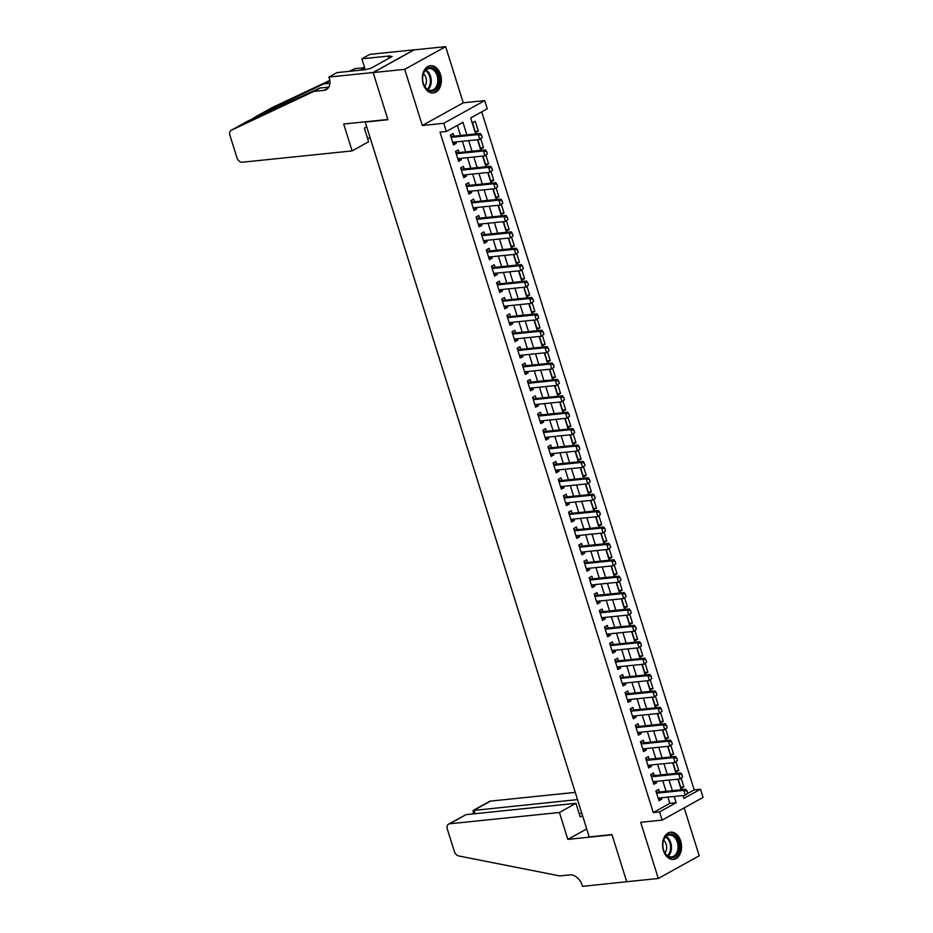 <?xml version="1.0" encoding="UTF-8"?>
<svg xmlns="http://www.w3.org/2000/svg" width="933" height="933" viewBox="0 0 933 933"><rect width="100%" height="100%" fill="white"/><g stroke="black" fill="none" stroke-linecap="round" stroke-linejoin="round"><path stroke-width="1.4" d="M680.693 841.03A13.692 9.458 84.1 0 0 670.664 832.189A13.692 9.458 84.1 0 0 663.445 850.593A13.692 9.458 84.1 0 0 673.474 859.433A13.692 9.458 84.1 0 0 680.693 841.03M440.493 74.523A13.692 9.458 84.1 0 0 430.463 65.695A13.692 9.458 84.1 0 0 423.232 84.098A13.692 9.458 84.1 0 0 433.262 92.927A13.692 9.458 84.1 0 0 440.493 74.523M687.668 793.482L694.199 789.866L700.508 789.213L703.074 797.412L662.15 820.107L659.573 811.908L676.168 802.707L674.209 796.455M365.771 121.757L365.211 122.071L589.224 836.924L611.955 834.58L626.719 881.72L658.29 878.478L699.214 855.783L684.204 807.885M365.211 122.071L387.93 119.727L373.153 72.587L414.089 49.892L445.647 46.65L404.724 69.345L422.311 125.5L443.781 123.296L484.705 100.601L487.271 108.799L470.687 117.99L475.678 133.932M422.311 125.5L463.246 102.805L445.647 46.65M463.246 102.805L484.705 100.601M694.199 789.866L481.72 111.878M373.153 72.587L404.724 69.345M659.479 792L658.651 789.365L655.887 790.904L658.978 800.736L661.742 799.208L661.299 797.785M654.336 775.603L653.52 772.967L650.756 774.507L653.835 784.338L656.599 782.81L656.156 781.388M649.205 759.205L648.377 756.57L645.613 758.109L648.703 767.941L651.467 766.413L651.012 764.99M644.062 742.808L643.245 740.184L640.481 741.712L643.56 751.555L646.324 750.015L645.881 748.593M638.93 726.41L638.102 723.786L635.338 725.314L638.417 735.157L641.181 733.618L640.738 732.207M633.787 710.013L632.971 707.389L630.195 708.917L633.285 718.76L636.049 717.22L635.606 715.809M628.655 693.616L627.827 690.991L625.063 692.519L628.142 702.362L630.906 700.835L630.463 699.412M623.512 677.23L622.684 674.594L619.92 676.133L623.011 685.965L625.775 684.437L625.332 683.014M618.381 660.832L617.553 658.197L614.789 659.736L617.868 669.567L620.632 668.04L620.188 666.617M613.238 644.435L612.41 641.799L609.646 643.338L612.736 653.17L615.5 651.642L615.057 650.219M608.094 628.037L607.278 625.413L604.514 626.941L607.593 636.784L610.357 635.245L609.914 633.822M602.963 611.64L602.135 609.016L599.371 610.544L602.45 620.387L605.225 618.847L604.771 617.436M597.82 595.242L597.003 592.618L594.228 594.146L597.318 603.989L600.082 602.45L599.639 601.039M592.688 578.845L591.86 576.221L589.096 577.76L592.175 587.592L594.939 586.064L594.496 584.641M587.545 562.459L586.717 559.823L583.953 561.363L587.044 571.194L589.808 569.666L589.364 568.244M582.414 546.062L581.586 543.426L578.822 544.965L581.9 554.797L584.664 553.269L584.221 551.846M577.27 529.664L576.442 527.028L573.678 528.568L576.769 538.399L579.533 536.872L579.09 535.449M572.127 513.267L571.311 510.643L568.547 512.17L571.626 522.014L574.39 520.474L573.947 519.051M566.996 496.869L566.168 494.245L563.404 495.773L566.483 505.616L569.258 504.077L568.803 502.665M561.853 480.472L561.036 477.848L558.272 479.375L561.351 489.219L564.115 487.679L563.672 486.268M556.721 464.074L555.893 461.45L553.129 462.99L556.208 472.821L558.972 471.293L558.529 469.87M551.578 447.688L550.762 445.053L547.986 446.592L551.076 456.424L553.84 454.896L553.397 453.473M546.446 431.291L545.618 428.655L542.854 430.195L545.933 440.026L548.697 438.498L548.254 437.076M541.303 414.893L540.475 412.269L537.711 413.797L540.802 423.629L543.566 422.101L543.123 420.678M536.16 398.496L535.344 395.872L532.58 397.4L535.659 407.243L538.423 405.703L537.979 404.281M531.029 382.098L530.201 379.474L527.437 381.002L530.515 390.845L533.291 389.306L532.836 387.895M525.885 365.701L525.069 363.077L522.305 364.605L525.384 374.448L528.148 372.908L527.705 371.497M520.754 349.304L519.926 346.679L517.162 348.219L520.241 358.05L523.005 356.523L522.562 355.1M515.611 332.918L514.794 330.282L512.019 331.821L515.109 341.653L517.873 340.125L517.43 338.702M510.479 316.52L509.651 313.885L506.887 315.424L509.966 325.255L512.73 323.728L512.287 322.305M505.336 300.123L504.508 297.499L501.744 299.026L504.835 308.87L507.599 307.33L507.155 305.907M500.193 283.725L499.377 281.101L496.613 282.629L499.691 292.472L502.455 290.933L502.012 289.522M495.061 267.328L494.233 264.704L491.469 266.232L494.548 276.075L497.324 274.535L496.869 273.124M489.918 250.93L489.102 248.306L486.338 249.834L489.417 259.677L492.181 258.138L491.738 256.727M484.787 234.545L483.959 231.909L481.195 233.448L484.274 243.28L487.038 241.752L486.594 240.329M479.644 218.147L478.827 215.511L476.052 217.051L479.142 226.882L481.906 225.354L481.463 223.932M474.512 201.75L473.684 199.114L470.92 200.653L473.999 210.485L476.763 208.957L476.32 207.534M469.369 185.352L468.541 182.728L465.777 184.256L468.867 194.099L471.631 192.56L471.188 191.137M464.226 168.955L463.409 166.331L460.645 167.858L463.724 177.702L466.488 176.162L466.045 174.751M459.094 152.557L458.266 149.933L455.502 151.461L458.593 161.304L461.357 159.765L460.902 158.353M475.189 131.425L478.337 131.11L475.259 121.267L472.495 122.806L475.573 132.638L478.337 131.11M480.332 147.822L483.481 147.507L480.798 138.947M485.475 164.22L488.612 163.893L485.93 155.344M490.606 180.617L493.755 180.291L491.073 171.73M495.75 197.015L498.887 196.688L496.204 188.128M500.881 213.412L504.03 213.086L501.348 204.525M506.024 229.81L509.161 229.483L506.479 220.923M511.156 246.195L514.305 245.88L511.622 237.32M516.299 262.593L519.448 262.278L516.765 253.718M521.43 278.99L524.579 278.664L521.897 270.115M526.574 295.388L529.722 295.061L527.04 286.501M531.717 311.785L534.854 311.459L532.172 302.898M536.848 328.183L539.997 327.856L537.315 319.296M541.991 344.58L545.129 344.254L542.446 335.693M547.123 360.966L550.272 360.651L547.589 352.091M552.266 377.364L555.415 377.049L552.733 368.488M557.398 393.761L560.546 393.434L557.864 384.874M562.541 410.158L565.69 409.832L563.007 401.272M567.684 426.556L570.821 426.229L568.139 417.669M572.815 442.953L575.964 442.627L573.282 434.067M577.959 459.351L581.096 459.024L578.413 450.464M583.09 475.737L586.239 475.422L583.557 466.862M588.233 492.134L591.382 491.808L588.7 483.259M593.365 508.532L596.514 508.205L593.831 499.645M598.508 524.929L601.657 524.603L598.974 516.042M603.651 541.327L606.788 541L604.106 532.44M608.783 557.724L611.931 557.398L609.249 548.837M613.926 574.11L617.063 573.795L614.38 565.235M619.057 590.507L622.206 590.192L619.524 581.632M624.2 606.905L627.338 606.578L624.655 598.03M629.332 623.302L632.481 622.976L629.798 614.415M634.475 639.7L637.624 639.373L634.941 630.813M639.618 656.097L642.755 655.771L640.073 647.21M644.75 672.495L647.899 672.168L645.216 663.608M649.893 688.881L653.03 688.566L650.348 680.005M655.024 705.278L658.173 704.963L655.491 696.403M660.167 721.675L663.305 721.349L660.622 712.8M665.299 738.073L668.448 737.746L665.765 729.186M670.442 754.47L673.591 754.144L670.909 745.584M675.585 770.868L678.723 770.541L676.04 761.981M683.154 795.989L684.157 795.429M477.778 139.693L480.705 149.035L483.481 147.507M482.921 156.079L485.848 165.433L488.612 163.893M488.052 172.477L490.991 181.83L493.755 180.291M493.195 188.874L496.123 198.228L498.887 196.688M498.339 205.272L501.266 214.613L504.03 213.086M503.47 221.669L506.397 231.011L509.161 229.483M508.613 238.067L511.541 247.408L514.305 245.88M513.745 254.464L516.672 263.806L519.448 262.278M518.888 270.85L521.815 280.203L524.579 278.664M524.019 287.247L526.958 296.601L529.722 295.061M529.163 303.645L532.09 312.998L534.854 311.459M534.306 320.042L537.233 329.384L539.997 327.856M539.437 336.44L542.365 345.781L545.129 344.254M544.58 352.837L547.508 362.179L550.272 360.651M549.712 369.235L552.639 378.576L555.415 377.049M554.855 385.621L557.782 394.974L560.546 393.434M559.987 402.018L562.926 411.371L565.69 409.832M565.13 418.416L568.057 427.769L570.821 426.229M570.273 434.813L573.2 444.155L575.964 442.627M575.404 451.21L578.332 460.552L581.096 459.024M580.548 467.608L583.475 476.95L586.239 475.422M585.679 484.005L588.606 493.347L591.382 491.808M590.822 500.391L593.75 509.745L596.514 508.205M595.954 516.789L598.893 526.142L601.657 524.603M601.097 533.186L604.024 542.539L606.788 541M606.24 549.584L609.167 558.925L611.931 557.398M611.372 565.981L614.299 575.323L617.063 573.795M616.515 582.379L619.442 591.72L622.206 590.192M621.646 598.776L624.574 608.118L627.338 606.578M626.789 615.162L629.717 624.515L632.481 622.976M631.921 631.559L634.848 640.913L637.624 639.373M637.064 647.957L639.991 657.298L642.755 655.771M642.196 664.354L645.135 673.696L647.899 672.168M647.339 680.752L650.266 690.093L653.03 688.566M652.482 697.149L655.409 706.491L658.173 704.963M657.613 713.535L660.541 722.888L663.305 721.349M662.757 729.933L665.684 739.286L668.448 737.746M667.888 746.33L670.815 755.683L673.591 754.144M673.031 762.727L675.959 772.069L678.723 770.541M678.163 779.125L681.102 788.467L683.866 786.939L681.183 778.379M466.873 134.83L462.943 122.293L446.347 131.483L440.038 132.136L653.263 812.561L669.859 803.36L667.9 797.109M666.08 791.312L662.757 780.711M660.949 774.915L657.625 764.314M655.806 758.529L652.482 747.916M650.674 742.132L647.35 731.519M645.531 725.734L642.207 715.121M640.388 709.337L637.064 698.735M635.256 692.939L631.933 682.338M630.113 676.542L626.789 665.94M624.982 660.144L621.658 649.543M619.839 643.758L616.515 633.145M614.707 627.361L611.383 616.748M609.564 610.963L606.24 600.351M604.421 594.566L601.097 583.965M599.289 578.168L595.965 567.567M594.146 561.771L590.822 551.17M589.015 545.373L585.691 534.772M583.871 528.988L580.548 518.375M578.74 512.59L575.416 501.977M573.597 496.193L570.273 485.58M568.454 479.795L565.13 469.194M563.322 463.398L559.998 452.797M558.179 447L554.855 436.399M553.047 430.603L549.724 420.002M547.904 414.217L544.58 403.604M542.773 397.82L539.449 387.207M537.63 381.422L534.306 370.821M532.498 365.025L529.174 354.423M527.355 348.627L524.031 338.026M522.212 332.23L518.888 321.628M517.08 315.844L513.756 305.231M511.937 299.446L508.613 288.833M506.806 283.049L503.482 272.436M501.662 266.651L498.339 256.05M496.531 250.254L493.207 239.653M491.388 233.856L488.064 223.255M486.245 217.459L482.921 206.858M481.113 201.073L477.789 190.46M475.97 184.676L472.646 174.063M470.838 168.278L467.515 157.665M465.695 151.881L462.371 141.28M460.564 135.483L457.392 125.372M453.951 136.16L453.135 133.536L450.371 135.063L453.45 144.907L456.214 143.379L455.771 141.956M662.15 820.107L640.691 822.323L658.29 878.478M653.263 812.561L659.573 811.908M446.347 131.483L443.781 123.296M683.014 795.546L683.912 798.415L700.508 789.213M477.486 139.717L480.81 150.33M482.629 156.114L485.953 166.715M487.761 172.512L491.085 183.113M492.904 188.909L496.228 199.51M498.047 205.307L501.371 215.908M503.179 221.692L506.502 232.305M508.322 238.09L511.646 248.703M513.453 254.487L516.777 265.1M518.596 270.885L521.92 281.486M523.728 287.282L527.052 297.884M528.871 303.68L532.195 314.281M534.014 320.077L537.338 330.679M539.146 336.463L542.47 347.076M544.289 352.861L547.613 363.473M549.42 369.258L552.744 379.871M554.564 385.656L557.887 396.257M559.695 402.053L563.019 412.654M564.838 418.451L568.162 429.052M569.981 434.848L573.305 445.449M575.113 451.234L578.437 461.847M580.256 467.631L583.58 478.244M585.388 484.029L588.711 494.642M590.531 500.426L593.855 511.027M595.662 516.824L598.986 527.425M600.805 533.221L604.129 543.822M605.949 549.619L609.272 560.22M611.08 566.004L614.404 576.617M616.223 582.402L619.547 593.015M621.355 598.799L624.678 609.401M626.498 615.197L629.822 625.798M631.629 631.594L634.953 642.196M636.773 647.992L640.096 658.593M641.904 664.378L645.228 674.991M647.047 680.775L650.371 691.388M652.19 697.173L655.514 707.785M657.322 713.57L660.646 724.171M662.465 729.968L665.789 740.569M667.596 746.365L670.92 756.966M672.74 762.762L676.063 773.364M677.871 779.148L681.195 789.761M672.39 790.671L669.078 780.058M667.258 774.273L663.934 763.66M662.115 757.876L658.791 747.263M656.984 741.478L653.66 730.877M651.84 725.081L648.517 714.48M646.709 708.683L643.385 698.082M641.566 692.286L638.242 681.685M636.434 675.9L633.11 665.287M631.291 659.503L627.967 648.89M626.148 643.105L622.824 632.492M621.016 626.708L617.693 616.107M615.873 610.31L612.549 599.709M610.742 593.913L607.418 583.312M605.599 577.515L602.275 566.914M600.467 561.13L597.143 550.517M595.324 544.732L592 534.119M590.181 528.335L586.857 517.733M585.049 511.937L581.726 501.336M579.906 495.54L576.582 484.938M574.775 479.142L571.451 468.541M569.631 462.756L566.308 452.143M564.5 446.359L561.176 435.746M559.357 429.961L556.033 419.349M554.214 413.564L550.89 402.963M549.082 397.166L545.758 386.565M543.939 380.769L540.615 370.168M538.808 364.371L535.484 353.77M533.664 347.986L530.341 337.373M528.533 331.588L525.209 320.975M523.39 315.191L520.066 304.578M518.247 298.793L514.923 288.192M513.115 282.396L509.791 271.795M507.972 265.998L504.648 255.397M502.84 249.601L499.517 239M497.697 233.215L494.373 222.602M492.566 216.818L489.242 206.205M487.423 200.42L484.099 189.807M482.279 184.023L478.967 173.421M477.148 167.625L473.824 157.024M472.005 151.228L468.681 140.626M669.859 803.36L676.168 802.707M453.065 143.694L456.214 143.379M680.717 787.265L683.866 786.939M458.208 160.091L461.357 159.765M463.351 176.489L466.488 176.162M468.483 192.886L471.631 192.56M473.626 209.284L476.763 208.957M478.757 225.681L481.906 225.354M483.9 242.067L487.038 241.752M489.032 258.464L492.181 258.138M494.175 274.862L497.324 274.535M499.318 291.259L502.455 290.933M504.45 307.657L507.599 307.33M509.593 324.054L512.73 323.728M514.724 340.452L517.873 340.125M519.868 356.838L523.005 356.523M524.999 373.235L528.148 372.908M530.142 389.632L533.291 389.306M535.285 406.03L538.423 405.703M540.417 422.427L543.566 422.101M545.56 438.825L548.697 438.498M550.692 455.211L553.84 454.896M555.835 471.608L558.972 471.293M560.966 488.006L564.115 487.679M566.109 504.403L569.258 504.077M571.241 520.801L574.39 520.474M576.384 537.198L579.533 536.872M581.527 553.596L584.664 553.269M586.659 569.981L589.808 569.666M591.802 586.379L594.939 586.064M596.933 602.776L600.082 602.45M602.077 619.174L605.225 618.847M607.208 635.571L610.357 635.245M612.351 651.969L615.5 651.642M617.494 668.366L620.632 668.04M622.626 684.752L625.775 684.437M627.769 701.15L630.906 700.835M632.901 717.547L636.049 717.22M638.044 733.944L641.181 733.618M643.175 750.342L646.324 750.015M648.318 766.739L651.467 766.413M653.462 783.137L656.599 782.81M658.593 799.523L661.742 799.208M482.244 137.431L481.475 134.982L482.244 137.431L479.83 139.483L452.622 142.282M451.082 137.361L478.291 134.562L480.273 133.454L481.475 134.982M450.616 135.868L452.097 136.276A1.761 1.213 -119 0 0 452.505 136.311L480.273 133.454M481.918 137.618L479.83 139.483L478.291 134.562L481.148 135.157M426.124 88.53A11.849 8.187 -95.9 0 1 423.43 83.69A11.849 8.187 -95.9 0 1 422.719 76.739A11.849 8.187 -95.9 0 1 435.583 70.302A11.849 8.187 -95.9 0 1 437.589 86.932A11.849 8.187 -95.9 0 1 426.124 88.53M423.384 83.562A10.974 7.581 84.1 0 0 425.845 87.924A10.974 7.581 84.1 0 0 431.349 90.396A10.974 7.581 84.1 0 0 437.635 82.804A10.974 7.581 84.1 0 0 434.603 71.036A10.974 7.581 84.1 0 0 429.098 68.564A10.974 7.581 84.1 0 0 422.696 76.879M424.748 86.466A7.814 5.4 84.1 0 0 424.13 74.418A7.814 5.4 84.1 0 0 423.442 73.754M432.247 92.95L432.189 92.95A13.598 9.4 84.1 0 0 432.247 92.95A13.598 9.4 84.1 0 0 440.049 83.538A13.598 9.4 84.1 0 0 436.282 68.949A13.598 9.4 84.1 0 0 429.46 65.881A13.598 9.4 84.1 0 0 429.402 65.893L429.46 65.881M666.325 855.036A11.849 8.187 -95.9 0 1 663.631 850.185A11.849 8.187 -95.9 0 1 662.92 843.245A11.849 8.187 -95.9 0 1 675.795 836.796A11.849 8.187 -95.9 0 1 677.801 853.427A11.849 8.187 -95.9 0 1 666.325 855.036M663.596 850.056A10.974 7.581 84.1 0 0 666.045 854.43A10.974 7.581 84.1 0 0 671.55 856.891A10.974 7.581 84.1 0 0 677.848 849.31A10.974 7.581 84.1 0 0 674.804 837.542A10.974 7.581 84.1 0 0 669.299 835.07A10.974 7.581 84.1 0 0 662.908 843.374M664.949 852.972A7.814 5.4 84.1 0 0 664.331 840.913A7.814 5.4 84.1 0 0 663.643 840.26M672.448 859.445L672.401 859.456A13.598 9.4 84.1 0 0 672.448 859.445A13.598 9.4 84.1 0 0 680.262 850.045A13.598 9.4 84.1 0 0 676.495 835.443A13.598 9.4 84.1 0 0 669.661 832.388A13.598 9.4 84.1 0 0 669.614 832.388L669.661 832.388M352.091 150.913L242.265 162.225A5.271 3.65 -119 0 1 236.935 157.689L229.926 135.308A5.271 3.65 -119 0 1 231.162 130.317A5.271 3.65 -119 0 1 231.314 130.235L313.896 91.387L323.996 90.349A12.292 8.525 -119 0 0 326.352 89.615A12.292 8.525 -119 0 0 329.232 77.952L328.952 77.054L373.13 72.506L387.848 119.482L343.671 124.031L352.091 150.913L368.628 141.746L364.371 128.136L366.704 126.841M231.314 130.235L247.478 121.267L319.949 88.029L328.813 87.119M319.949 88.029L313.896 91.387M349.152 71.351L354.82 68.692L363.683 67.782M354.82 68.692L350.213 71.246M271.946 107.703A5.271 3.65 61 0 1 272.086 107.622A5.271 3.65 61 0 1 272.238 107.54L329.804 80.46M329.862 80.938L256.05 116.52L249.811 120.415M373.13 72.506L414.065 49.811L369.876 54.359L361.852 58.814L390.134 55.898L388.361 56.878L388.816 58.336M361.852 58.814L365.269 69.683L370.798 68.331L392.152 56.493L388.361 56.878M365.246 69.695L336.965 72.611L328.952 77.054M370.214 138.037L367.555 138.317M361.561 70.08A12.292 8.525 -119 0 0 364.255 66.476M575.264 792.374L490.513 801.097L473.976 810.264L475.06 813.704M577.539 799.604L473.101 810.497L489.51 801.412A5.271 3.65 61 0 1 490.513 801.097M626.754 881.802L612.025 834.825L567.847 839.373L559.415 812.491L449.589 823.792A5.271 3.65 -119 0 0 448.575 824.107A5.271 3.65 -119 0 0 447.339 829.099L454.359 851.479A5.271 3.65 -119 0 0 458.733 855.958L559.753 875.924L569.853 874.886A12.292 8.525 61 0 1 582.285 885.452L582.565 886.35L626.941 881.697M567.847 839.373L586.717 828.912M559.415 812.491L575.953 803.313L580.221 816.923L582.554 815.629M575.953 803.313L466.127 814.614L449.589 823.792M581.795 813.214L579.148 813.494M448.575 824.107L466.127 814.614M473.486 813.868L473.101 810.497M487.388 153.828L486.618 151.368L487.388 153.828L484.962 155.869L457.765 158.668M456.225 153.758L483.422 150.959L485.417 149.851L486.618 151.368M455.759 152.266L457.24 152.674A1.761 1.213 -119 0 0 457.648 152.709L485.417 149.851M487.049 154.015L484.962 155.869L483.422 150.959L486.28 151.554M492.519 170.226L491.749 167.765L492.519 170.226L490.105 172.267L462.896 175.066M461.357 170.156L488.565 167.357L490.56 166.249L491.749 167.765M460.89 168.663L462.371 169.071A1.761 1.213 -119 0 0 462.78 169.106L490.56 166.249M492.192 170.412L490.105 172.267L488.565 167.357L491.423 167.952M497.662 186.623L496.892 184.163L497.662 186.623L495.248 188.664L468.039 191.463M466.5 186.542L493.697 183.743L495.691 182.646L496.892 184.163M466.034 185.061L467.515 185.469A1.761 1.213 -119 0 0 467.923 185.504L495.691 182.646M497.324 186.81L495.248 188.664L493.697 183.743L496.554 184.349M502.794 203.021L502.024 200.56L502.794 203.021L500.38 205.062L473.183 207.861M471.631 202.939L498.84 200.14L500.834 199.044L502.024 200.56M471.165 201.458L472.646 201.855A1.761 1.213 -119 0 0 473.054 201.901L500.834 199.044M502.467 203.207L500.38 205.062L498.84 200.14L501.697 200.747M507.937 219.418L507.167 216.957L507.937 219.418L505.523 221.459L478.314 224.258M476.775 219.337L503.983 216.538L505.966 215.43L507.167 216.957M476.308 217.844L477.789 218.252A1.761 1.213 -119 0 0 478.197 218.287L505.966 215.43M507.599 219.593L505.523 221.459L503.983 216.538L506.829 217.144M513.08 235.816L512.299 233.355L513.08 235.816L510.654 237.857L483.457 240.656M481.918 235.734L509.115 232.935L511.109 231.827L512.299 233.355M481.451 234.241L482.932 234.649A1.761 1.213 -119 0 0 483.329 234.684L511.109 231.827M512.742 235.991L510.654 237.857L509.115 232.935L511.972 233.53M518.212 252.202L517.442 249.752L518.212 252.202L515.797 254.254L488.589 257.053M487.049 252.132L514.258 249.333L516.241 248.225L517.442 249.752M486.583 250.639L488.064 251.047A1.761 1.213 -119 0 0 488.472 251.082L516.241 248.225M517.885 252.388L515.797 254.254L514.258 249.333L517.115 249.927M523.355 268.599L522.585 266.138L523.355 268.599L520.929 270.64L493.732 273.439M492.192 268.529L519.389 265.73L521.384 264.622L522.585 266.138M491.726 267.036L493.207 267.444A1.761 1.213 -119 0 0 493.615 267.479L521.384 264.622M523.016 268.786L520.929 270.64L519.389 265.73L522.247 266.325M528.486 284.997L527.716 282.536L528.486 284.997L526.072 287.037L498.863 289.836M497.324 284.927L524.533 282.116L526.515 281.02L527.716 282.536M496.857 283.434L498.339 283.842A1.761 1.213 -119 0 0 498.747 283.877L526.515 281.02M528.16 285.183L526.072 287.037L524.533 282.116L527.39 282.722M533.629 301.394L532.86 298.933L533.629 301.394L531.215 303.435L504.007 306.234M502.467 301.312L529.664 298.513L531.658 297.417L532.86 298.933M502.001 299.831L503.482 300.239A1.761 1.213 -119 0 0 503.89 300.274L531.658 297.417M533.291 301.581L531.215 303.435L529.664 298.513L532.521 299.12M538.761 317.791L537.991 315.331L538.761 317.791L536.347 319.832L509.15 322.631M507.599 317.71L534.807 314.911L536.802 313.815L537.991 315.331M507.132 316.217L508.613 316.625A1.761 1.213 -119 0 0 509.021 316.672L536.802 313.815M538.434 317.978L536.347 319.832L534.807 314.911L537.665 315.517M543.904 334.189L543.134 331.728L543.904 334.189L541.49 336.23L514.281 339.029M512.742 334.107L539.939 331.308L541.933 330.2L543.134 331.728M512.275 332.614L513.756 333.023A1.761 1.213 -119 0 0 514.165 333.058L541.933 330.2M543.566 334.364L541.49 336.23L539.939 331.308L542.796 331.915M549.036 350.586L548.266 348.126L549.036 350.586L546.621 352.627L519.424 355.426M517.885 350.505L545.082 347.706L547.076 346.598L548.266 348.126M517.407 349.012L518.9 349.42A1.761 1.213 -119 0 0 519.296 349.455L547.076 346.598M548.709 350.761L546.621 352.627L545.082 347.706L547.939 348.301M554.179 366.972L553.409 364.511L554.179 366.972L551.765 369.025L524.556 371.824M523.016 366.902L550.225 364.103L552.208 362.995L553.409 364.511M522.55 365.409L524.031 365.818A1.761 1.213 -119 0 0 524.439 365.853L552.208 362.995M553.852 367.159L551.765 369.025L550.225 364.103L553.082 364.698M559.322 383.37L558.552 380.909L559.322 383.37L556.896 385.411L529.699 388.21M528.16 383.3L555.357 380.501L557.351 379.393L558.552 380.909M527.693 381.807L529.174 382.215A1.761 1.213 -119 0 0 529.582 382.25L557.351 379.393M558.984 383.556L556.896 385.411L555.357 380.501L558.214 381.096M564.453 399.767L563.684 397.306L564.453 399.767L562.039 401.808L534.831 404.607M533.291 399.686L560.5 396.887L562.482 395.79L563.684 397.306M532.825 398.204L534.306 398.613A1.761 1.213 -119 0 0 534.714 398.648L562.482 395.79M564.127 399.954L562.039 401.808L560.5 396.887L563.357 397.493M569.596 416.165L568.827 413.704L569.596 416.165L567.171 418.206L539.974 421.005M538.434 416.083L565.631 413.284L567.626 412.188L568.827 413.704M537.968 414.602L539.449 414.998A1.761 1.213 -119 0 0 539.857 415.045L567.626 412.188M569.258 416.351L567.171 418.206L565.631 413.284L568.489 413.89M574.728 432.562L573.958 430.101L574.728 432.562L572.314 434.603L545.117 437.402M543.566 432.48L570.774 429.681L572.769 428.585L573.958 430.101M543.099 430.988L544.58 431.396A1.761 1.213 -119 0 0 544.989 431.443L572.769 428.585M574.401 432.749L572.314 434.603L570.774 429.681L573.632 430.288M579.871 448.96L579.101 446.499L579.871 448.96L577.457 451.001L550.248 453.8M548.709 448.878L575.906 446.079L577.9 444.971L579.101 446.499M548.242 447.385L549.724 447.793A1.761 1.213 -119 0 0 550.132 447.828L577.9 444.971M579.533 449.135L577.457 451.001L575.906 446.079L578.763 446.685M585.003 465.345L584.233 462.896L585.003 465.345L582.589 467.398L555.392 470.197M553.84 465.275L581.049 462.476L583.043 461.369L584.233 462.896M553.374 463.783L554.855 464.191A1.761 1.213 -119 0 0 555.263 464.226L583.043 461.369M584.676 465.532L582.589 467.398L581.049 462.476L583.906 463.071M590.146 481.743L589.376 479.282L590.146 481.743L587.732 483.784L560.523 486.594M558.984 481.673L586.192 478.874L588.175 477.766L589.376 479.282M558.517 480.18L559.998 480.588A1.761 1.213 -119 0 0 560.406 480.623L588.175 477.766M589.819 481.929L587.732 483.784L586.192 478.874L589.038 479.469M595.289 498.14L594.519 495.68L595.289 498.14L592.863 500.181L565.666 502.98M564.127 498.07L591.324 495.271L593.318 494.163L594.519 495.68M563.66 496.578L565.141 496.986A1.761 1.213 -119 0 0 565.538 497.021L593.318 494.163M594.951 498.327L592.863 500.181L591.324 495.271L594.181 495.866M600.42 514.538L599.651 512.077L600.42 514.538L598.006 516.579L570.798 519.378M569.258 514.456L596.467 511.657L598.45 510.561L599.651 512.077M568.792 512.975L570.273 513.383A1.761 1.213 -119 0 0 570.681 513.418L598.45 510.561M600.094 514.724L598.006 516.579L596.467 511.657L599.324 512.264M605.564 530.935L604.794 528.475L605.564 530.935L603.138 532.976L575.941 535.775M574.401 530.854L601.598 528.055L603.593 526.958L604.794 528.475M573.935 529.373L575.416 529.769A1.761 1.213 -119 0 0 575.824 529.816L603.593 526.958M605.225 531.122L603.138 532.976L601.598 528.055L604.456 528.661M610.695 547.333L609.925 544.872L610.695 547.333L608.281 549.374L581.072 552.173M579.533 547.251L606.742 544.452L608.736 543.344L609.925 544.872M579.066 545.758L580.548 546.167A1.761 1.213 -119 0 0 580.956 546.213L608.736 543.344M610.369 547.519L608.281 549.374L606.742 544.452L609.599 545.059M615.838 563.73L615.069 561.269L615.838 563.73L613.424 565.771L586.216 568.57M584.676 563.649L611.873 560.85L613.867 559.742L615.069 561.269M584.21 562.156L585.691 562.564A1.761 1.213 -119 0 0 586.099 562.599L613.867 559.742M615.5 563.905L613.424 565.771L611.873 560.85L614.73 561.456M620.97 580.116L620.2 577.667L620.97 580.116L618.556 582.169L591.359 584.968M589.808 580.046L617.016 577.247L619.011 576.139L620.2 577.667M589.341 578.553L590.822 578.961A1.761 1.213 -119 0 0 591.23 578.996L619.011 576.139M620.643 580.303L618.556 582.169L617.016 577.247L619.874 577.842M626.113 596.514L625.343 594.053L626.113 596.514L623.699 598.554L596.49 601.353M594.951 596.444L622.159 593.645L624.142 592.537L625.343 594.053M594.484 594.951L595.965 595.359A1.761 1.213 -119 0 0 596.374 595.394L624.142 592.537M625.786 596.7L623.699 598.554L622.159 593.645L625.005 594.239M631.256 612.911L630.475 610.45L631.256 612.911L628.83 614.952L601.633 617.751M600.094 612.841L627.291 610.042L629.285 608.934L630.475 610.45M599.627 611.348L601.109 611.756A1.761 1.213 -119 0 0 601.505 611.791L629.285 608.934M630.918 613.098L628.83 614.952L627.291 610.042L630.148 610.637M636.388 629.308L635.618 626.848L636.388 629.308L633.974 631.349L606.765 634.148M605.225 629.227L632.434 626.428L634.417 625.332L635.618 626.848M604.759 627.746L606.24 628.154A1.761 1.213 -119 0 0 606.648 628.189L634.417 625.332M636.061 629.495L633.974 631.349L632.434 626.428L635.291 627.034M641.531 645.706L640.761 643.245L641.531 645.706L639.105 647.747L611.908 650.546M610.369 645.624L637.566 642.825L639.56 641.729L640.761 643.245M609.902 644.143L611.383 644.54A1.761 1.213 -119 0 0 611.791 644.586L639.56 641.729M641.193 645.893L639.105 647.747L637.566 642.825L640.423 643.432M646.662 662.103L645.893 659.643L646.662 662.103L644.248 664.144L617.04 666.943M615.5 662.022L642.709 659.223L644.703 658.115L645.893 659.643M615.034 660.529L616.515 660.937A1.761 1.213 -119 0 0 616.923 660.972L644.703 658.115M646.336 662.29L644.248 664.144L642.709 659.223L645.566 659.829M651.805 678.501L651.036 676.04L651.805 678.501L649.391 680.542L622.183 683.341M620.643 678.419L647.84 675.62L649.835 674.512L651.036 676.04M620.177 676.926L621.658 677.335A1.761 1.213 -119 0 0 622.066 677.37L649.835 674.512M651.467 678.676L649.391 680.542L647.84 675.62L650.698 676.215M656.937 694.887L656.167 692.438L656.937 694.887L654.523 696.939L627.326 699.738M625.775 694.817L652.983 692.018L654.978 690.91L656.167 692.438M625.308 693.324L626.789 693.732A1.761 1.213 -119 0 0 627.198 693.767L654.978 690.91M656.61 695.073L654.523 696.939L652.983 692.018L655.841 692.613M662.08 711.284L661.31 708.823L662.08 711.284L659.666 713.325L632.457 716.124M630.918 711.214L658.127 708.415L660.109 707.307L661.31 708.823M630.451 709.721L631.933 710.13A1.761 1.213 -119 0 0 632.341 710.165L660.109 707.307M661.754 711.471L659.666 713.325L658.127 708.415L660.972 709.01M667.223 727.682L666.442 725.221L667.223 727.682L664.797 729.723L637.601 732.522M636.061 727.612L663.258 724.813L665.252 723.705L666.442 725.221M635.595 726.119L637.076 726.527A1.761 1.213 -119 0 0 637.472 726.562L665.252 723.705M666.885 727.868L664.797 729.723L663.258 724.813L666.115 725.408M672.355 744.079L671.585 741.618L672.355 744.079L669.941 746.12L642.732 748.919M641.193 743.998L668.401 741.199L670.384 740.102L671.585 741.618M640.726 742.516L642.207 742.925A1.761 1.213 -119 0 0 642.615 742.96L670.384 740.102M672.028 744.266L669.941 746.12L668.401 741.199L671.259 741.805M677.498 760.477L676.728 758.016L677.498 760.477L675.072 762.518L647.875 765.317M646.336 760.395L673.533 757.596L675.527 756.5L676.728 758.016M645.869 758.902L647.35 759.31A1.761 1.213 -119 0 0 647.759 759.357L675.527 756.5M677.16 760.663L675.072 762.518L673.533 757.596L676.39 758.202M682.629 776.874L681.86 774.413L682.629 776.874L680.215 778.915L653.007 781.714M651.467 776.792L678.676 773.993L680.67 772.886L681.86 774.413M651.001 775.3L652.482 775.708A1.761 1.213 -119 0 0 652.89 775.743L680.67 772.886M682.303 777.049L680.215 778.915L678.676 773.993L681.533 774.6M687.773 793.272L687.003 790.811L687.773 793.272L685.358 795.313L658.15 798.112M656.61 793.19L683.807 790.391L685.802 789.283L687.003 790.811M656.144 791.697L657.625 792.105A1.761 1.213 -119 0 0 658.033 792.14L685.802 789.283M687.434 793.447L685.358 795.313L683.807 790.391L686.665 790.986M451.012 137.139L452.505 136.311M450.942 136.918L452.097 136.276M425.926 69.998A10.974 7.581 -95.9 0 1 428.025 71.713A10.974 7.581 -95.9 0 1 427.944 89.638M427.326 89.253A10.613 7.336 84.1 0 0 427.256 72.051A10.613 7.336 84.1 0 0 425.401 70.5M666.127 836.504A10.974 7.581 -95.9 0 1 668.238 838.219A10.974 7.581 -95.9 0 1 668.145 856.144M667.538 855.759A10.613 7.336 84.1 0 0 667.468 838.557A10.613 7.336 84.1 0 0 665.602 836.994M328.229 87.994L323.996 90.349M360.313 70.208L363.1 68.657M272.238 107.54L256.05 116.52M323.436 83.958L329.897 83.294M456.155 153.537L457.648 152.709M456.085 153.315L457.24 152.674M461.287 169.934L462.78 169.106M461.217 169.713L462.371 169.071M466.43 186.332L467.923 185.504M466.36 186.099L467.515 185.469M471.573 202.718L473.054 201.901M471.492 202.496L472.646 201.855M476.705 219.115L478.197 218.287M476.635 218.893L477.789 218.252M481.848 235.513L483.329 234.684M481.778 235.291L482.932 234.649M486.979 251.91L488.472 251.082M486.909 251.688L488.064 251.047M492.123 268.307L493.615 267.479M492.053 268.086L493.207 267.444M497.254 284.705L498.747 283.877M497.184 284.472L498.339 283.842M502.397 301.102L503.89 300.274M502.327 300.869L503.482 300.239M507.529 317.488L509.021 316.672M507.459 317.267L508.613 316.625M512.672 333.886L514.165 333.058M512.602 333.664L513.756 333.023M517.815 350.283L519.296 349.455M517.745 350.062L518.9 349.42M522.947 366.681L524.439 365.853M522.877 366.459L524.031 365.818M528.09 383.078L529.582 382.25M528.02 382.857L529.174 382.215M533.221 399.476L534.714 398.648M533.151 399.242L534.306 398.613M538.364 415.873L539.857 415.045M538.294 415.64L539.449 414.998M543.496 432.259L544.989 431.443M543.426 432.037L544.58 431.396M548.639 448.656L550.132 447.828M548.569 448.435L549.724 447.793M553.782 465.054L555.263 464.226M553.712 464.832L554.855 464.191M558.914 481.451L560.406 480.623M558.844 481.23L559.998 480.588M564.057 497.849L565.538 497.021M563.987 497.627L565.141 496.986M569.188 514.246L570.681 513.418M569.118 514.013L570.273 513.383M574.331 530.644L575.824 529.816M574.261 530.411L575.416 529.769M579.463 547.03L580.956 546.213M579.393 546.808L580.548 546.167M584.606 563.427L586.099 562.599M584.536 563.205L585.691 562.564M589.749 579.825L591.23 578.996M589.679 579.603L590.822 578.961M594.881 596.222L596.374 595.394M594.811 596L595.965 595.359M600.024 612.619L601.505 611.791M599.954 612.398L601.109 611.756M605.155 629.017L606.648 628.189M605.085 628.784L606.24 628.154M610.299 645.403L611.791 644.586M610.229 645.181L611.383 644.54M615.43 661.8L616.923 660.972M615.36 661.579L616.515 660.937M620.573 678.198L622.066 677.37M620.503 677.976L621.658 677.335M625.716 694.595L627.198 693.767M625.646 694.374L626.789 693.732M630.848 710.993L632.341 710.165M630.778 710.771L631.933 710.13M635.991 727.39L637.472 726.562M635.921 727.169L637.076 726.527M641.123 743.788L642.615 742.96M641.053 743.554L642.207 742.925M646.266 760.173L647.759 759.357M646.196 759.952L647.35 759.31M651.397 776.571L652.89 775.743M651.327 776.349L652.482 775.708M656.54 792.968L658.033 792.14M656.47 792.747L657.625 792.105M272.086 107.622L255.77 116.672M247.478 121.267L231.162 130.317"/></g></svg>
